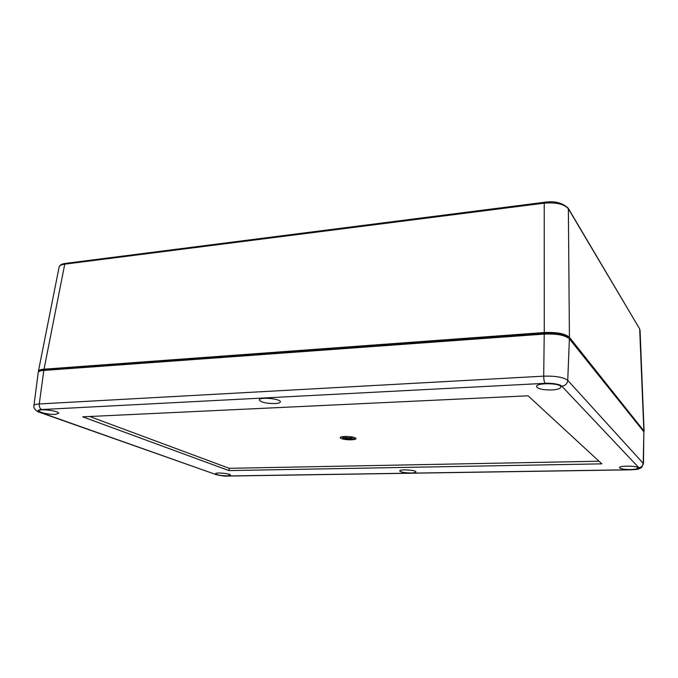 <?xml version="1.0" encoding="UTF-8"?>
<svg xmlns="http://www.w3.org/2000/svg" width="678" height="678" viewBox="0 0 678 678"><rect width="100%" height="100%" fill="white"/><g stroke="black" fill="none" stroke-linecap="round" stroke-linejoin="round"><path stroke-width="1.02" d="M38.536 371.875L38.426 371.188C38.705 370.137 40.578 369.468 44.036 369.188L64.749 264.166L544.222 203.163L544.476 202.281L65.376 263.403C61.757 263.903 59.672 265.098 59.13 266.988L59.13 266.988C59.486 265.564 61.359 264.623 64.749 264.166L65.359 263.403M44.036 369.188L544.256 332.534L544.222 203.163C556.248 202.171 564.291 204.053 568.367 208.807L568.189 208.18C562.384 202.722 554.477 200.747 544.476 202.281M643.854 430.606L639.676 328.932L568.367 208.807L569.418 337.305L644.092 431.174L643.863 431.784L569.393 338.839C565.155 335.178 556.765 333.593 544.222 334.076L43.841 370.425C40.316 370.705 38.443 371.391 38.222 372.476L33.942 405.605C33.222 407.673 35.9 411.495 39.782 412.394L215.985 474.541L40.773 412.529C36.934 410.953 37.265 409.953 41.765 409.546C39.909 408.605 39.07 406.741 39.256 403.952C35.909 404.164 34.137 404.715 33.942 405.622M544.256 332.534C556.791 332.034 565.181 333.627 569.418 337.305M39.773 371.154C40.256 370.307 41.96 369.764 44.867 369.535L544.714 333.017C556.248 332.567 563.96 334.025 567.842 337.398L568.071 337.686M599.03 461.226L229.24 468.32L228.986 470.583L82.699 416.826L528.077 395.799L601.861 463.845L228.986 470.583M229.24 468.32L89.649 416.495M342.093 436.827L342.551 437.725C345.297 439.276 355.848 439.276 354.297 437.717M342.144 436.785L342.009 436.861C342.882 436.929 340.322 436.403 348.221 436.539C355.738 437.471 353.246 437.573 354.28 437.708L354.247 437.666M55.257 414.385C49.341 414.775 38.493 412.385 39.129 410.8C39.095 408.266 59.495 410.961 58.647 413.36L55.257 414.385M226.927 475.837C220.621 475.659 216.824 474.964 215.545 473.736C215.375 472.117 230.969 473.549 230.452 475.1L226.927 475.837M630.438 469.557C624.006 469.498 620.378 468.854 619.556 467.625C619.107 465.413 638.337 465.769 637.956 467.99C637.617 468.896 635.108 469.413 630.438 469.557M551.773 389.969C542.849 390.062 537.781 388.926 536.561 386.562C536.078 382.494 561.46 382.985 560.884 387.045C560.503 388.621 557.46 389.596 551.773 389.969M274.946 403.579C266.107 403.512 260.869 402.3 259.233 399.952C259.081 396.698 281.116 398.706 280.345 401.868C280.133 402.808 278.336 403.385 274.946 403.579M410.851 472.973C404.469 472.854 400.757 472.168 399.723 470.913C399.452 468.998 416.385 470.024 415.919 471.896C415.724 472.532 414.038 472.897 410.851 472.973M643.473 463.845L643.863 431.784L643.244 463.371L567.749 380.358C563.681 377.248 555.663 375.849 543.705 376.154L544.222 334.076M638.812 467.659C639.21 468.854 636.472 469.549 630.599 469.744L630.752 469.829C637.939 469.312 637.659 469.659 641.702 467.473L643.244 463.371C642.939 465.939 641.464 467.371 638.812 467.659L561.842 386.206C560.638 384.392 551.943 382.901 545.163 383.333C544.239 382.07 543.756 379.68 543.705 376.154L39.256 403.952L43.841 370.425M630.599 469.744L227.384 475.99C222.825 475.956 219.028 475.473 215.985 474.541M44.74 370.358L44.867 369.535M544.714 333.017L544.697 334.051M342.551 437.725L344.077 437.064L343.644 436.547M352.789 437.208C351.009 438.217 348.102 438.166 344.077 437.064M355.255 437.92C351.06 435.691 336.576 436.174 341.026 438.378C345.238 440.564 359.493 440.124 355.255 437.92M569.393 338.839L567.749 380.358C567.283 383.756 565.308 385.706 561.842 386.206M227.384 475.99L227.757 476.058C225.282 476.346 221.07 475.795 215.129 474.405M40.773 412.529L39.782 412.394M41.765 409.546L545.163 383.333M568.206 208.214L639.676 328.932M38.426 371.188L59.13 266.988M644.092 431.174L640.057 330.178M630.752 469.829L227.757 476.058"/></g></svg>
